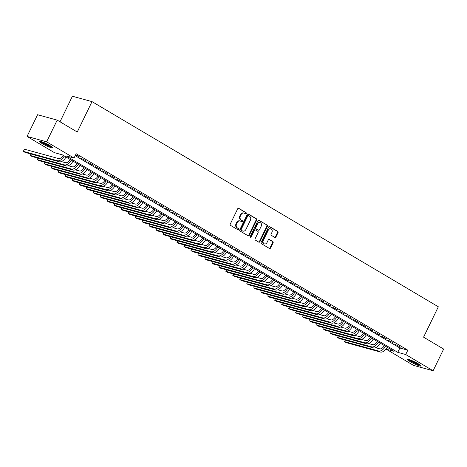 <?xml version="1.0" encoding="UTF-8"?>
<svg xmlns="http://www.w3.org/2000/svg" width="467" height="467" viewBox="0 0 467 467"><rect width="100%" height="100%" fill="white"/><g stroke="black" fill="none" stroke-linecap="round" stroke-linejoin="round"><path stroke-width="0.7" d="M246.255 213.536A0.665 0.549 105.4 0 0 246.068 212.654L238.783 208.34A0.957 0.788 105.4 0 0 237.685 208.784L230.237 224.125A0.957 0.788 105.4 0 0 230.511 225.386L237.791 229.694A0.665 0.549 105.4 0 0 238.368 228.503L237.429 227.943A3.053 2.522 105.4 0 1 236.559 223.921L237.178 222.642A3.053 2.522 105.4 0 1 240.184 220.996A3.053 2.522 105.4 0 1 240.698 221.212L241.637 221.772A0.665 0.549 105.4 0 0 242.221 220.582L241.276 220.021A3.053 2.522 105.4 0 1 240.406 215.993L241.03 214.715A3.053 2.522 105.4 0 1 244.031 213.069A3.053 2.522 105.4 0 1 244.545 213.291L245.49 213.845A0.665 0.549 105.4 0 0 246.255 213.536M245.321 213.746A0.665 0.549 105.4 0 0 245.537 212.508L238.357 208.253M237.627 229.601A0.665 0.549 105.4 0 0 237.843 228.357L237.429 227.943M241.474 221.673A0.665 0.549 105.4 0 0 241.69 220.436L241.276 220.021M410.102 361.557A7.589 0.94 25.9 0 1 407.411 359.38A7.589 0.94 25.9 0 1 411.38 360.384A7.589 0.94 25.9 0 1 418.368 363.828A7.589 0.94 25.9 0 1 421.059 366.005A7.589 0.94 25.9 0 1 417.089 365.001A7.589 0.94 25.9 0 1 410.102 361.557M41.791 143.369A7.589 0.94 25.9 0 1 39.1 141.192A7.589 0.94 25.9 0 1 43.069 142.196A7.589 0.94 25.9 0 1 50.057 145.64A7.589 0.94 25.9 0 1 52.748 147.817A7.589 0.94 25.9 0 1 48.778 146.813A7.589 0.94 25.9 0 1 41.791 143.369M274.829 237.429A0.957 0.788 105.4 0 0 275.927 236.985L278.017 232.677A0.957 0.788 105.4 0 0 277.748 231.422L269.657 226.629A0.957 0.788 105.4 0 0 268.56 227.079L261.111 242.414A0.957 0.788 105.4 0 0 261.386 243.675L269.471 248.462A0.957 0.788 105.4 0 0 270.568 248.018L273.096 242.822A0.957 0.788 105.4 0 0 272.821 241.562L269.36 239.513A0.957 0.788 105.4 0 0 268.262 239.956L267.013 242.536A2.551 2.107 105.4 0 1 264.503 243.914A2.551 2.107 105.4 0 1 263.347 240.365L268.251 230.266A2.551 2.107 105.4 0 1 270.761 228.888A2.551 2.107 105.4 0 1 271.917 232.438L271.099 234.119A0.957 0.788 105.4 0 0 271.368 235.38L274.829 237.429M27.045 136.434L37.582 114.73L57.19 120.118L77.259 132.009L92.017 101.625L438.332 306.784L423.575 337.168L443.65 349.059L433.113 370.763L413.505 365.375L386.104 349.141L394.049 351.324L62.397 154.851L54.452 152.668L27.045 136.434L46.647 141.822L74.055 158.056L66.104 155.873L397.761 352.346L405.706 354.529L433.113 370.763M57.19 120.118L46.647 141.822M75.21 155.674L399.869 348.003L407.814 350.186L76.162 153.713L74.055 158.056M407.814 350.186L405.706 354.529M256.704 220.05A0.957 0.788 105.4 0 0 256.436 218.795L248.345 214.003A0.957 0.788 105.4 0 0 247.247 214.452L239.799 229.787A0.957 0.788 105.4 0 0 240.073 231.048L248.158 235.835A0.957 0.788 105.4 0 0 249.255 235.391L256.704 220.05L256.173 219.91A0.957 0.788 105.4 0 0 255.904 218.649L247.919 213.921M259.004 220.319L267.089 225.106A0.957 0.788 105.4 0 1 267.363 226.367L259.915 241.708A0.957 0.788 105.4 0 1 258.817 242.151L255.356 240.102A0.957 0.788 105.4 0 1 255.081 238.841L258.105 232.624A0.957 0.788 105.4 0 0 257.831 231.363L255.537 230.003A0.957 0.788 105.4 0 0 254.433 230.447L251.293 236.927A0.665 0.549 105.4 0 1 250.33 236.36L257.907 220.763A0.957 0.788 105.4 0 1 259.004 220.319L258.671 220.226M75.543 154.991L79.653 157L75.701 154.665M86.634 161.138L81.118 158.295L86.634 161.138M93.616 165.277L88.1 162.428L93.616 165.277M100.598 169.41L95.087 166.567L100.598 169.41M107.579 173.549L102.069 170.7L107.579 173.549M114.561 177.682L109.05 174.839L114.561 177.682M121.543 181.821L116.032 178.972L121.543 181.821M128.524 185.954L123.014 183.111L128.524 185.954M135.512 190.092L129.995 187.244L135.512 190.092M142.493 194.231L136.977 191.382L142.493 194.231M149.475 198.364L143.959 195.521L149.475 198.364M156.457 202.503L150.94 199.654L156.457 202.503M163.438 206.636L157.922 203.793L163.438 206.636M170.42 210.775L164.904 207.926L170.42 210.775M177.402 214.908L171.885 212.065L177.402 214.908M184.383 219.046L178.873 216.198L184.383 219.046M191.365 223.185L185.854 220.336L191.365 223.185M198.347 227.318L192.836 224.475L198.347 227.318M205.328 231.457L199.818 228.608L205.328 231.457M212.31 235.59L206.799 232.747L212.31 235.59M219.297 239.729L213.781 236.88L219.297 239.729M226.279 243.862L220.763 241.019L226.279 243.862M233.261 248L227.744 245.152L233.261 248M240.242 252.133L234.726 249.29L240.242 252.133M247.224 256.272L241.708 253.429L247.224 256.272M254.206 260.411L248.689 257.562L254.206 260.411M261.187 264.544L255.677 261.701L261.187 264.544M268.169 268.683L262.658 265.834L268.169 268.683M275.151 272.816L269.64 269.973L275.151 272.816M282.132 276.954L276.622 274.106L282.132 276.954M289.114 281.087L283.603 278.244L289.114 281.087M296.101 285.226L290.585 282.383L296.101 285.226M303.083 289.365L297.567 286.516L303.083 289.365M310.065 293.498L304.548 290.655L310.065 293.498M317.046 297.637L311.53 294.788L317.046 297.637M324.028 301.77L318.512 298.927L324.028 301.77M331.01 305.908L325.493 303.06L331.01 305.908M337.991 310.041L332.475 307.198L337.991 310.041M344.973 314.18L339.462 311.331L344.973 314.18M351.955 318.319L346.444 315.47L351.955 318.319M358.936 322.452L353.426 319.609L358.936 322.452M365.918 326.591L360.407 323.742L365.918 326.591M372.899 330.724L367.389 327.881L372.899 330.724M379.887 334.862L374.371 332.014L379.887 334.862M386.869 338.995L381.352 336.152L386.869 338.995M393.85 343.134L388.334 340.285L393.85 343.134M395.316 344.424L400.832 347.273L395.316 344.424M92.017 101.625L72.408 96.237L60.004 121.788M386.337 348.651L386.104 349.141M399.869 348.003L397.761 352.346M78.328 156.638L78.485 156.311M85.309 160.776L85.467 160.45M92.291 164.909L92.448 164.582M99.273 169.048L99.43 168.721M106.254 173.181L106.412 172.854M113.236 177.32L113.399 176.993M120.217 181.459L120.381 181.132M127.205 185.592L127.363 185.265M134.187 189.73L134.344 189.404M141.168 193.863L141.326 193.536M148.15 198.002L148.308 197.675M155.132 202.135L155.289 201.808M162.113 206.274L162.271 205.947M169.095 210.407L169.252 210.086M176.077 214.546L176.234 214.219M183.058 218.684L183.216 218.358M190.04 222.817L190.197 222.49M197.021 226.956L197.185 226.629M204.003 231.089L204.167 230.762M210.991 235.228L211.148 234.901M217.972 239.361L218.13 239.034M224.954 243.5L225.112 243.173M231.936 247.638L232.093 247.312M238.917 251.771L239.075 251.444M245.899 255.91L246.056 255.583M252.88 260.043L253.038 259.716M259.862 264.182L260.02 263.855M266.844 268.315L267.001 267.988M273.825 272.454L273.989 272.127M280.807 276.592L280.971 276.266M287.795 280.725L287.952 280.398M294.776 284.864L294.934 284.537M301.758 288.997L301.916 288.67M308.74 293.136L308.897 292.809M315.721 297.269L315.879 296.942M322.703 301.408L322.86 301.081M329.684 305.546L329.842 305.22M336.666 309.679L336.824 309.352M343.648 313.818L343.805 313.491M350.629 317.951L350.787 317.624M357.611 322.09L357.775 321.763M364.593 326.223L364.756 325.896M371.58 330.362L371.738 330.035M378.562 334.495L378.719 334.174M385.544 338.633L385.701 338.306M392.525 342.772L392.683 342.445M399.507 346.905L399.664 346.578M244.031 213.069L243.5 212.923A3.053 2.522 105.4 0 0 240.499 214.569L241.03 214.715M240.744 219.875A3.053 2.522 105.4 0 1 239.88 215.847L240.499 214.569M240.184 220.996L239.653 220.85A3.053 2.522 105.4 0 0 236.652 222.496L237.178 222.642M236.897 227.803A3.053 2.522 105.4 0 1 236.028 223.775L236.652 222.496M248.059 235.777A0.957 0.788 105.4 0 0 248.724 235.245L256.173 219.91M248.52 215.643A0.665 0.549 105.4 0 0 247.749 215.958L241.211 229.42A0.665 0.549 105.4 0 0 241.404 230.301L242.396 230.891A3.053 2.522 105.4 0 0 242.91 231.107A3.053 2.522 105.4 0 0 245.916 229.46L250.382 220.261A3.053 2.522 105.4 0 0 249.512 216.233L248.52 215.643M247.989 215.497A0.665 0.549 105.4 0 0 247.224 215.812L247.749 215.958M242.91 231.107L242.385 230.961A3.053 2.522 105.4 0 1 241.865 230.745L240.873 230.155A0.665 0.549 105.4 0 1 240.686 229.274L247.224 215.812M258.572 220.231L267.089 225.106M258.712 242.093A0.957 0.788 105.4 0 0 259.383 241.562L266.832 226.221A0.957 0.788 105.4 0 0 266.558 224.966M255.005 229.857A0.957 0.788 105.4 0 0 253.908 230.307L250.761 236.781L251.293 236.927M250.394 237.125A0.665 0.549 105.4 0 0 250.761 236.781M261.24 226.168A2.551 2.107 105.4 0 0 260.078 222.619A2.551 2.107 105.4 0 0 257.568 223.997L255.84 227.552A0.957 0.788 105.4 0 0 256.114 228.812L258.409 230.173A0.957 0.788 105.4 0 0 259.512 229.723L261.24 226.168M260.078 222.619L259.553 222.473A2.551 2.107 105.4 0 0 257.043 223.851L257.568 223.997M258.216 230.114A0.957 0.788 105.4 0 1 257.883 230.027L255.583 228.667A0.957 0.788 105.4 0 1 255.315 227.406L257.043 223.851M270.761 228.888L270.23 228.742A2.551 2.107 105.4 0 0 267.719 230.12L268.251 230.266M264.503 243.914L263.972 243.768A2.551 2.107 105.4 0 1 262.816 240.219L267.719 230.12M269.371 248.403A0.957 0.788 105.4 0 0 270.043 247.872L272.565 242.677A0.957 0.788 105.4 0 0 272.296 241.416L268.934 239.425M274.73 237.37A0.957 0.788 105.4 0 0 275.402 236.839L277.491 232.537A0.957 0.788 105.4 0 0 277.217 231.276L269.231 226.548M63.138 155.289A4.863 2.679 120.6 0 1 58.55 158.576L24.407 149.189L23.35 151.361L57.499 160.747A7.297 4.022 -59.4 0 0 64.294 155.978M57.499 160.747L59.245 161.78L25.095 152.394L23.35 151.361L24.407 149.189M59.245 161.78A7.297 4.022 -59.4 0 0 66.04 157.011M51.796 146.766A6.567 0.817 25.9 0 1 42.684 142.826A6.567 0.817 25.9 0 1 40.518 141.291M42.158 141.84A6.077 0.753 -154.1 0 0 43.162 142.464A6.077 0.753 -154.1 0 0 50.348 145.815M39.893 141.139A7.536 0.934 -154.1 0 0 42.153 142.68A7.536 0.934 -154.1 0 0 52.298 147.163M408.205 359.327A7.536 0.934 -154.1 0 0 414.159 362.841A7.536 0.934 -154.1 0 0 420.604 365.352M420.107 364.955A6.567 0.817 25.9 0 1 414.211 362.731A6.567 0.817 25.9 0 1 408.823 359.473M410.47 360.028A6.077 0.753 -154.1 0 0 418.654 364.003M70.12 159.428A4.863 2.679 120.6 0 1 65.532 162.714L61.381 161.57M31.044 154.028L30.332 155.499L30.962 154.011M64.481 164.88L66.226 165.919L32.077 156.533L30.332 155.499L64.481 164.88A7.297 4.022 -59.4 0 0 71.276 160.111M66.226 165.919A7.297 4.022 -59.4 0 0 73.021 161.144M77.108 163.567A4.863 2.679 120.6 0 1 72.513 166.847L68.363 165.709M38.025 158.167L37.313 159.632L37.944 158.144M71.463 169.019L73.208 170.052L39.059 160.666L37.313 159.632L71.463 169.019A7.297 4.022 -59.4 0 0 78.258 164.25M73.208 170.052A7.297 4.022 -59.4 0 0 80.003 165.283M84.089 167.7A4.863 2.679 120.6 0 1 79.501 170.986L75.345 169.842M45.007 162.306L44.295 163.771L44.925 162.282M78.444 173.158L80.19 174.191L46.04 164.804L44.295 163.771L78.444 173.158A7.297 4.022 -59.4 0 0 85.239 168.383M80.19 174.191A7.297 4.022 -59.4 0 0 86.985 169.422M91.071 171.838A4.863 2.679 120.6 0 1 86.483 175.119L82.326 173.981M51.989 166.439L51.277 167.904L51.907 166.415M85.426 177.291L87.171 178.324L53.022 168.943L51.277 167.904L85.426 177.291A7.297 4.022 -59.4 0 0 92.227 172.521M87.171 178.324A7.297 4.022 -59.4 0 0 93.972 173.555M98.052 175.971A4.863 2.679 120.6 0 1 93.464 179.258L89.308 178.114M58.97 170.578L58.258 172.043L58.889 170.554M92.408 181.429L94.153 182.463L60.004 173.076L58.258 172.043L92.408 181.429A7.297 4.022 -59.4 0 0 99.208 176.66M94.153 182.463A7.297 4.022 -59.4 0 0 100.954 177.693M105.034 180.11A4.863 2.679 120.6 0 1 100.446 183.391L96.29 182.253M65.958 174.711L65.246 176.182L65.87 174.687M99.389 185.562L101.135 186.596L66.991 177.215L65.246 176.182L99.389 185.562A7.297 4.022 -59.4 0 0 106.19 180.793M101.135 186.596A7.297 4.022 -59.4 0 0 107.935 181.826M112.016 184.243A4.863 2.679 120.6 0 1 107.428 187.53L103.271 186.386M72.94 178.849L72.227 180.315L72.852 178.826M106.371 189.701L108.116 190.734L73.973 181.348L72.227 180.315L106.371 189.701A7.297 4.022 -59.4 0 0 113.172 184.932M108.116 190.734A7.297 4.022 -59.4 0 0 114.917 185.965M118.997 188.382A4.863 2.679 120.6 0 1 114.409 191.668L110.259 190.524M79.921 182.982L79.209 184.453L79.839 182.959M113.353 193.834L115.098 194.867L80.954 185.487L79.209 184.453L113.353 193.834A7.297 4.022 -59.4 0 0 120.153 189.065M115.098 194.867A7.297 4.022 -59.4 0 0 121.899 190.098M125.979 192.521A4.863 2.679 120.6 0 1 121.391 195.801L117.24 194.663M86.903 187.121L86.191 188.586L86.821 187.098M120.34 197.973L122.085 199.006L87.936 189.62L86.191 188.586L120.34 197.973A7.297 4.022 -59.4 0 0 127.135 193.204M122.085 199.006A7.297 4.022 -59.4 0 0 128.88 194.237M132.961 196.654A4.863 2.679 120.6 0 1 128.372 199.94L124.222 198.796M93.885 191.26L93.172 192.725L93.803 191.237M127.322 202.106L129.067 203.145L94.918 193.758L93.172 192.725L127.322 202.106A7.297 4.022 -59.4 0 0 134.117 197.337M129.067 203.145A7.297 4.022 -59.4 0 0 135.862 198.376M139.942 200.792A4.863 2.679 120.6 0 1 135.354 204.073L131.204 202.935M100.866 195.393L100.154 196.858L100.784 195.369M134.303 206.245L136.049 207.278L101.899 197.897L100.154 196.858L134.303 206.245A7.297 4.022 -59.4 0 0 141.098 201.475M136.049 207.278A7.297 4.022 -59.4 0 0 142.844 202.509M146.924 204.925A4.863 2.679 120.6 0 1 142.336 208.212L138.185 207.068M107.848 199.532L107.136 200.997L107.766 199.508M141.285 210.383L143.03 211.417L108.881 202.03L107.136 200.997L141.285 210.383A7.297 4.022 -59.4 0 0 148.08 205.614M143.03 211.417A7.297 4.022 -59.4 0 0 149.825 206.648M153.906 209.064A4.863 2.679 120.6 0 1 149.317 212.345L145.167 211.207M114.829 203.665L114.117 205.136L114.748 203.641M148.267 214.516L150.012 215.55L115.863 206.169L114.117 205.136L148.267 214.516A7.297 4.022 -59.4 0 0 155.062 209.747M150.012 215.55A7.297 4.022 -59.4 0 0 156.807 210.78M160.893 213.197A4.863 2.679 120.6 0 1 156.305 216.484L152.149 215.34M121.811 207.803L121.099 209.269L121.729 207.78M155.248 218.655L156.994 219.688L122.844 210.302L121.099 209.269L155.248 218.655A7.297 4.022 -59.4 0 0 162.043 213.886M156.994 219.688A7.297 4.022 -59.4 0 0 163.789 214.919M167.875 217.336A4.863 2.679 120.6 0 1 163.287 220.622L159.13 219.478M128.793 211.936L128.081 213.407L128.711 211.913M162.23 222.788L163.975 223.821L129.826 214.441L128.081 213.407L162.23 222.788A7.297 4.022 -59.4 0 0 169.025 218.019M163.975 223.821A7.297 4.022 -59.4 0 0 170.776 219.052M174.856 221.475A4.863 2.679 120.6 0 1 170.268 224.755L166.112 223.617M135.774 216.075L135.062 217.54L135.693 216.052M169.212 226.927L170.957 227.96L136.808 218.574L135.062 217.54L169.212 226.927A7.297 4.022 -59.4 0 0 176.012 222.158M170.957 227.96A7.297 4.022 -59.4 0 0 177.758 223.191M181.838 225.608A4.863 2.679 120.6 0 1 177.25 228.894L173.094 227.75M142.762 220.208L142.044 221.679L142.674 220.19M176.193 231.06L177.939 232.099L143.789 222.712L142.044 221.679L176.193 231.06A7.297 4.022 -59.4 0 0 182.994 226.291M177.939 232.099A7.297 4.022 -59.4 0 0 184.739 227.324M188.82 229.746A4.863 2.679 120.6 0 1 184.232 233.027L180.075 231.889M149.744 224.347L149.031 225.812L149.656 224.323M183.175 235.199L184.92 236.232L150.777 226.851L149.031 225.812L183.175 235.199A7.297 4.022 -59.4 0 0 189.976 230.429M184.92 236.232A7.297 4.022 -59.4 0 0 191.721 231.463M195.801 233.879A4.863 2.679 120.6 0 1 191.213 237.166L187.063 236.022M156.725 228.486L156.013 229.951L156.643 228.462M190.157 239.338L191.902 240.371L157.758 230.984L156.013 229.951L190.157 239.338A7.297 4.022 -59.4 0 0 196.957 234.562M191.902 240.371A7.297 4.022 -59.4 0 0 198.703 235.602M202.783 238.018A4.863 2.679 120.6 0 1 198.195 241.299L194.044 240.161M163.707 232.619L162.995 234.09L163.625 232.595M197.138 243.47L198.889 244.504L164.74 235.123L162.995 234.09L197.138 243.47A7.297 4.022 -59.4 0 0 203.939 238.701M198.889 244.504A7.297 4.022 -59.4 0 0 205.684 239.734M209.765 242.151A4.863 2.679 120.6 0 1 205.176 245.438L201.026 244.294M170.688 236.757L169.976 238.223L170.607 236.734M204.126 247.609L205.871 248.642L171.722 239.256L169.976 238.223L204.126 247.609A7.297 4.022 -59.4 0 0 210.921 242.84M205.871 248.642A7.297 4.022 -59.4 0 0 212.666 243.873M216.746 246.29A4.863 2.679 120.6 0 1 212.158 249.571L208.008 248.432M177.67 240.89L176.958 242.361L177.588 240.867M211.107 251.742L212.853 252.775L178.703 243.395L176.958 242.361L211.107 251.742A7.297 4.022 -59.4 0 0 217.902 246.973M212.853 252.775A7.297 4.022 -59.4 0 0 219.648 248.006M223.728 250.429A4.863 2.679 120.6 0 1 219.14 253.709L214.989 252.571M184.652 245.029L183.94 246.494L184.57 245.006M218.089 255.881L219.834 256.914L185.685 247.528L183.94 246.494L218.089 255.881A7.297 4.022 -59.4 0 0 224.884 251.112M219.834 256.914A7.297 4.022 -59.4 0 0 226.629 252.145M230.71 254.562A4.863 2.679 120.6 0 1 226.121 257.848L221.971 256.704M191.633 249.162L190.921 250.633L191.552 249.144M225.071 260.014L226.816 261.053L192.667 251.666L190.921 250.633L225.071 260.014A7.297 4.022 -59.4 0 0 231.865 255.245M226.816 261.053A7.297 4.022 -59.4 0 0 233.611 256.278M237.691 258.7A4.863 2.679 120.6 0 1 233.103 261.981L228.953 260.843M198.615 253.301L197.903 254.766L198.533 253.277M232.052 264.153L233.798 265.186L199.648 255.805L197.903 254.766L232.052 264.153A7.297 4.022 -59.4 0 0 238.847 259.383M233.798 265.186A7.297 4.022 -59.4 0 0 240.593 260.417M244.679 262.833A4.863 2.679 120.6 0 1 240.091 266.12L235.934 264.976M205.597 257.44L204.885 258.905L205.515 257.416M239.034 268.291L240.779 269.325L206.63 259.938L204.885 258.905L239.034 268.291A7.297 4.022 -59.4 0 0 245.829 263.516M240.779 269.325A7.297 4.022 -59.4 0 0 247.574 264.555M251.66 266.972A4.863 2.679 120.6 0 1 247.072 270.253L242.916 269.115M212.578 261.573L211.866 263.044L212.497 261.549M246.016 272.424L247.761 273.458L213.612 264.077L211.866 263.044L246.016 272.424A7.297 4.022 -59.4 0 0 252.816 267.655M247.761 273.458A7.297 4.022 -59.4 0 0 254.562 268.688M258.642 271.105A4.863 2.679 120.6 0 1 254.054 274.392L249.898 273.248M219.56 265.711L218.848 267.177L219.478 265.688M252.997 276.563L254.743 277.596L220.593 268.21L218.848 267.177L252.997 276.563A7.297 4.022 -59.4 0 0 259.798 271.794M254.743 277.596A7.297 4.022 -59.4 0 0 261.543 272.827M265.624 275.244A4.863 2.679 120.6 0 1 261.035 278.525L256.879 277.386M226.548 269.844L225.835 271.315L226.46 269.821M259.979 280.696L261.724 281.729L227.581 272.349L225.835 271.315L259.979 280.696A7.297 4.022 -59.4 0 0 266.78 275.927M261.724 281.729A7.297 4.022 -59.4 0 0 268.525 276.96M272.605 279.377A4.863 2.679 120.6 0 1 268.017 282.663L263.861 281.525M233.529 273.983L232.817 275.448L233.442 273.96M266.961 284.835L268.706 285.868L234.562 276.482L232.817 275.448L266.961 284.835A7.297 4.022 -59.4 0 0 273.761 280.066M268.706 285.868A7.297 4.022 -59.4 0 0 275.507 281.099M279.587 283.516A4.863 2.679 120.6 0 1 274.999 286.802L270.848 285.658M240.511 278.116L239.799 279.587L240.429 278.099M273.942 288.968L275.688 290.007L241.544 280.62L239.799 279.587L273.942 288.968A7.297 4.022 -59.4 0 0 280.743 284.199M275.688 290.007A7.297 4.022 -59.4 0 0 282.488 285.232M286.569 287.654A4.863 2.679 120.6 0 1 281.98 290.935L277.83 289.797M247.492 282.255L246.78 283.72L247.411 282.231M280.93 293.107L282.675 294.14L248.526 284.753L246.78 283.72L280.93 293.107A7.297 4.022 -59.4 0 0 287.725 288.337M282.675 294.14A7.297 4.022 -59.4 0 0 289.47 289.371M293.55 291.787A4.863 2.679 120.6 0 1 288.962 295.074L284.812 293.93M254.474 286.394L253.762 287.859L254.392 286.37M287.911 297.245L289.657 298.279L255.507 288.892L253.762 287.859L287.911 297.245A7.297 4.022 -59.4 0 0 294.706 292.47M289.657 298.279A7.297 4.022 -59.4 0 0 296.452 293.51M300.532 295.926A4.863 2.679 120.6 0 1 295.944 299.207L291.793 298.069M261.456 290.527L260.744 291.992L261.374 290.503M294.893 301.378L296.638 302.412L262.489 293.031L260.744 291.992L294.893 301.378A7.297 4.022 -59.4 0 0 301.688 296.609M296.638 302.412A7.297 4.022 -59.4 0 0 303.433 297.642M307.514 300.059A4.863 2.679 120.6 0 1 302.925 303.346L298.775 302.202M268.437 294.665L267.725 296.131L268.356 294.642M301.875 305.517L303.62 306.55L269.471 297.164L267.725 296.131L301.875 305.517A7.297 4.022 -59.4 0 0 308.669 300.748M303.62 306.55A7.297 4.022 -59.4 0 0 310.415 301.781M314.495 304.198A4.863 2.679 120.6 0 1 309.907 307.479L305.757 306.34M275.419 298.798L274.707 300.269L275.337 298.775M308.856 309.65L310.602 310.683L276.452 301.303L274.707 300.269L308.856 309.65A7.297 4.022 -59.4 0 0 315.651 304.881M310.602 310.683A7.297 4.022 -59.4 0 0 317.397 305.914M321.483 308.331A4.863 2.679 120.6 0 1 316.895 311.617L312.738 310.473M282.401 302.937L281.689 304.402L282.319 302.914M315.838 313.789L317.583 314.822L283.434 305.436L281.689 304.402L315.838 313.789A7.297 4.022 -59.4 0 0 322.633 309.02M317.583 314.822A7.297 4.022 -59.4 0 0 324.378 310.053M328.464 312.47A4.863 2.679 120.6 0 1 323.876 315.756L319.72 314.612M289.382 307.07L288.67 308.541L289.301 307.047M322.82 317.922L324.565 318.955L290.416 309.574L288.67 308.541L322.82 317.922A7.297 4.022 -59.4 0 0 329.614 313.153M324.565 318.955A7.297 4.022 -59.4 0 0 331.366 314.186M335.446 316.608A4.863 2.679 120.6 0 1 330.858 319.889L326.702 318.751M296.364 311.209L295.652 312.674L296.282 311.185M329.801 322.061L331.547 323.094L297.397 313.707L295.652 312.674L329.801 322.061A7.297 4.022 -59.4 0 0 336.602 317.291M331.547 323.094A7.297 4.022 -59.4 0 0 338.347 318.325M342.428 320.741A4.863 2.679 120.6 0 1 337.839 324.028L333.683 322.884M303.352 315.348L302.634 316.813L303.264 315.324M336.783 326.194L338.528 327.233L304.379 317.846L302.634 316.813L336.783 326.194A7.297 4.022 -59.4 0 0 343.584 321.424M338.528 327.233A7.297 4.022 -59.4 0 0 345.329 322.463M349.409 324.88A4.863 2.679 120.6 0 1 344.821 328.161L340.665 327.023M310.333 319.481L309.621 320.946L310.246 319.457M343.765 330.332L345.51 331.366L311.366 321.985L309.621 320.946L343.765 330.332A7.297 4.022 -59.4 0 0 350.565 325.563M345.51 331.366A7.297 4.022 -59.4 0 0 352.311 326.596M356.391 329.013A4.863 2.679 120.6 0 1 351.803 332.3L347.652 331.156M317.315 323.619L316.603 325.085L317.233 323.596M350.746 334.471L352.492 335.504L318.348 326.118L316.603 325.085L350.746 334.471A7.297 4.022 -59.4 0 0 357.547 329.702M352.492 335.504A7.297 4.022 -59.4 0 0 359.292 330.735M363.373 333.152A4.863 2.679 120.6 0 1 358.784 336.433L354.634 335.294M324.296 327.752L323.584 329.223L324.215 327.729M357.728 338.604L359.479 339.637L325.33 330.257L323.584 329.223L357.728 338.604A7.297 4.022 -59.4 0 0 364.529 333.835M359.479 339.637A7.297 4.022 -59.4 0 0 366.274 334.868M370.354 337.285A4.863 2.679 120.6 0 1 365.766 340.571L361.616 339.427M331.278 331.891L330.566 333.356L331.196 331.868M364.715 342.743L366.461 343.776L332.311 334.39L330.566 333.356L364.715 342.743A7.297 4.022 -59.4 0 0 371.51 337.974M366.461 343.776A7.297 4.022 -59.4 0 0 373.256 339.007M377.336 341.424A4.863 2.679 120.6 0 1 372.748 344.71L368.597 343.566M338.26 336.024L337.548 337.495L338.178 336.001M371.697 346.876L373.442 347.909L339.293 338.528L337.548 337.495L371.697 346.876A7.297 4.022 -59.4 0 0 378.492 342.107M373.442 347.909A7.297 4.022 -59.4 0 0 380.237 343.14M384.318 345.562A4.863 2.679 120.6 0 1 379.729 348.843L375.579 347.705M345.241 340.163L344.529 341.628L345.16 340.139M378.679 351.015L380.424 352.048L346.275 342.661L344.529 341.628L378.679 351.015A7.297 4.022 -59.4 0 0 385.473 346.245M380.424 352.048A7.297 4.022 -59.4 0 0 387.219 347.279M245.537 212.508L246.068 212.654M237.843 228.357L238.368 228.503M241.69 220.436L242.221 220.582M239.88 215.847L240.406 215.993M236.028 223.775L236.559 223.921M238.45 208.247L238.783 208.34M248.724 235.245L249.255 235.391M248.012 213.915L248.345 214.003M255.904 218.649L256.436 218.795M240.686 229.274L241.211 229.42M240.873 230.155L241.404 230.301M241.865 230.745L242.396 230.891M266.832 226.221L267.363 226.367M259.383 241.562L259.915 241.708M253.908 230.307L254.433 230.447M255.315 227.406L255.84 227.552M255.583 228.667L256.114 228.812M257.883 230.027L258.409 230.173M262.816 240.219L263.347 240.365M269.027 239.419L269.36 239.513M272.296 241.416L272.821 241.562M272.565 242.677L273.096 242.822M270.043 247.872L270.568 248.018M269.325 226.542L269.657 226.629M277.217 231.276L277.748 231.422M277.491 232.537L278.017 232.677M275.402 236.839L275.927 236.985M247.878 215.45L248.409 215.596M254.842 229.787L255.373 229.933M258.041 230.091L258.572 230.237"/></g></svg>
